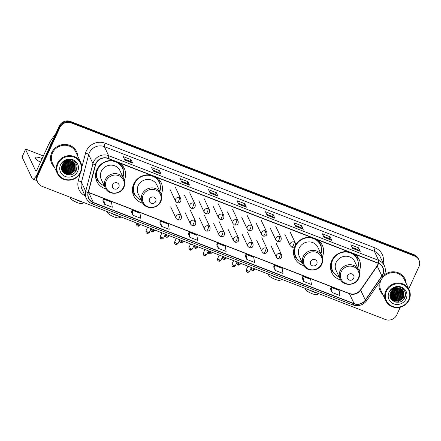 <?xml version="1.0" encoding="UTF-8"?>
<svg xmlns="http://www.w3.org/2000/svg" width="441" height="441" viewBox="0 0 441 441"><rect width="100%" height="100%" fill="white"/><g stroke="black" fill="none" stroke-linecap="round" stroke-linejoin="round"><path stroke-width="0.66" d="M348.362 251.734A15.198 14.294 154.8 0 0 331.72 260.719A15.198 14.294 154.8 0 0 331.682 272.521A15.198 14.294 154.8 0 0 340.661 279.958M294.682 246.778A15.198 14.294 154.8 0 0 294.797 258.217A15.198 14.294 154.8 0 0 303.783 265.653M150.398 174.961A15.198 14.294 154.8 0 0 133.755 183.952A15.198 14.294 154.8 0 0 133.717 195.749A15.198 14.294 154.8 0 0 142.697 203.185M113.513 160.662A15.198 14.294 154.8 0 0 96.871 169.647A15.198 14.294 154.8 0 0 96.833 181.444A15.198 14.294 154.8 0 0 105.812 188.88M161.235 194.442A15.198 14.294 154.8 0 0 161.213 182.783A15.198 14.294 154.8 0 0 156.583 177.365M322.321 256.91A15.198 14.294 154.8 0 0 322.299 245.251A15.198 14.294 154.8 0 0 317.669 239.832M311.484 237.434A15.198 14.294 154.8 0 0 295.735 244.761M359.2 271.215A15.198 14.294 154.8 0 0 359.178 259.556A15.198 14.294 154.8 0 0 354.553 254.132M124.351 180.137A15.198 14.294 154.8 0 0 124.329 168.479A15.198 14.294 154.8 0 0 119.698 163.06M390.153 295.001A11.472 10.788 154.8 0 0 390.963 295.084A11.472 10.788 154.8 0 1 390.153 295.001M391.354 295.101A11.472 10.788 154.8 0 0 393.251 295.007A11.472 10.788 154.8 0 1 391.354 295.101M394.408 294.797A11.472 10.788 154.8 0 0 399.656 292.113A11.472 10.788 154.8 0 1 394.408 294.797M400.434 291.369A11.472 10.788 154.8 0 0 401.508 290.068A11.472 10.788 154.8 0 1 400.434 291.369M401.701 289.792A11.472 10.788 154.8 0 0 401.933 289.434A11.472 10.788 154.8 0 1 401.701 289.792M402.291 288.805A11.472 10.788 154.8 0 0 402.319 288.756A11.472 10.788 154.8 0 0 402.446 288.513A11.472 10.788 154.8 0 1 402.324 288.75A11.472 10.788 154.8 0 1 402.291 288.805M395.781 293.557A11.472 10.788 154.8 0 0 397.98 292.422A11.472 10.788 154.8 0 1 395.781 293.557M400.147 290.613A11.472 10.788 154.8 0 0 400.979 289.627A11.472 10.788 154.8 0 1 400.147 290.613M61.674 167.619A11.472 10.788 154.8 0 0 62.484 167.696A11.472 10.788 154.8 0 1 61.674 167.619M62.876 167.718A11.472 10.788 154.8 0 0 64.772 167.619A11.472 10.788 154.8 0 1 62.876 167.718M65.93 167.409A11.472 10.788 154.8 0 0 71.177 164.725A11.472 10.788 154.8 0 1 65.93 167.409M71.955 163.98A11.472 10.788 154.8 0 0 73.03 162.685A11.472 10.788 154.8 0 1 71.955 163.98M73.223 162.404A11.472 10.788 154.8 0 0 73.454 162.045A11.472 10.788 154.8 0 1 73.223 162.404M73.812 161.417A11.472 10.788 154.8 0 0 73.84 161.373A11.472 10.788 154.8 0 0 73.967 161.13A11.472 10.788 154.8 0 1 73.845 161.367A11.472 10.788 154.8 0 1 73.812 161.417M67.302 166.174A11.472 10.788 154.8 0 0 69.502 165.039A11.472 10.788 154.8 0 1 67.302 166.174M71.668 163.225A11.472 10.788 154.8 0 0 72.5 162.244A11.472 10.788 154.8 0 1 71.668 163.225M408.73 288.888L418.928 266.711A8.605 8.092 154.8 0 0 418.95 260.03L418.283 258.619A8.605 8.092 154.8 0 0 414.005 254.672L70.521 121.473A8.605 8.092 154.8 0 0 59.259 126.076L37.083 174.289A8.605 8.092 154.8 0 0 37.061 180.97L37.397 181.675A8.605 8.092 154.8 0 1 37.419 174.994A8.605 8.092 154.8 0 0 37.397 181.675L37.728 182.381A8.605 8.092 154.8 0 0 42.011 186.328L385.489 319.527A8.605 8.092 154.8 0 0 396.751 314.924L400.329 307.145M418.95 260.03A8.605 8.092 154.8 0 0 414.667 256.089L71.188 122.885A8.605 8.092 154.8 0 0 59.926 127.488L59.596 126.782L37.419 174.994L59.596 126.782A8.605 8.092 154.8 0 1 70.858 122.179A8.605 8.092 154.8 0 0 59.596 126.782L59.259 126.076M414.667 256.089L414.336 255.383L70.858 122.179L414.336 255.383A8.605 8.092 154.8 0 1 418.619 259.325A8.605 8.092 154.8 0 0 414.336 255.383L414.005 254.672M51.685 152.702A13.765 12.943 154.8 0 0 51.647 163.385A13.765 12.943 154.8 0 0 54.348 167.095A13.765 12.943 154.8 0 1 51.647 163.385A13.765 12.943 154.8 0 1 51.685 152.702A13.765 12.943 154.8 0 1 64.143 144.428A13.765 12.943 154.8 0 1 76.552 151.643A13.765 12.943 154.8 0 0 64.143 144.428A13.765 12.943 154.8 0 0 51.685 152.702M379.376 282.279A13.765 12.943 154.8 0 0 380.125 290.768A13.765 12.943 154.8 0 0 382.827 294.478A13.765 12.943 154.8 0 1 380.125 290.768A13.765 12.943 154.8 0 1 379.376 282.279M96.083 163.468A9.178 8.627 -25.2 0 1 108.095 158.556L378.119 263.277A9.178 8.627 -25.2 0 1 382.683 267.483A9.178 8.627 -25.2 0 1 381.884 275.967L365.33 300.045A9.178 8.627 -25.2 0 1 354.09 303.595L93.371 202.485A9.178 8.627 -25.2 0 1 88.806 198.279A9.178 8.627 -25.2 0 1 88.305 192.618L95.559 164.928A9.178 8.627 -25.2 0 1 96.083 163.468M95.873 163.391A9.404 8.848 154.8 0 0 95.339 164.884L88.084 192.574A9.404 8.848 154.8 0 0 93.277 202.689L353.996 303.799A9.404 8.848 154.8 0 0 365.517 300.161L382.071 276.083A9.404 8.848 154.8 0 0 378.213 263.073L108.188 158.352A9.404 8.848 154.8 0 0 95.873 163.391M401.531 289.142A11.472 10.788 -25.2 0 1 401.117 289.737M400.819 290.123A11.472 10.788 -25.2 0 1 398.565 292.256M395.274 293.954A11.472 10.788 -25.2 0 1 391.939 294.566M391.382 294.577A11.472 10.788 -25.2 0 1 390.279 294.516M73.052 161.753A11.472 10.788 -25.2 0 1 72.638 162.349M72.341 162.735A11.472 10.788 -25.2 0 1 70.086 164.868M66.795 166.566A11.472 10.788 -25.2 0 1 63.46 167.183M62.903 167.194A11.472 10.788 -25.2 0 1 61.801 167.133M358.566 247.82L357.756 249.584L360.159 251.26A2.293 0.584 111.2 0 1 360.231 251.353L358.566 247.82L350.804 244.816L352.469 248.344L360.231 251.353M323.551 236.321L329.317 238.559L331.704 240.229A2.293 0.584 111.2 0 1 331.775 240.323L330.111 236.789L322.354 233.78L324.019 237.313L331.775 240.323M329.3 238.553L330.111 236.789M295.101 225.285L300.867 227.523L303.254 229.193A2.293 0.584 111.2 0 1 303.325 229.287L301.661 225.753L293.904 222.744L295.569 226.277L303.325 229.287M300.85 227.517L301.661 225.753M266.651 214.254L272.417 216.487L274.804 218.163A2.293 0.584 111.2 0 1 274.875 218.256L273.211 214.723L265.449 211.713L267.119 215.247L274.875 218.256M272.4 216.481L273.211 214.723M130.955 159.554L130.145 161.318L132.548 162.994A2.293 0.584 111.2 0 1 132.62 163.087L130.955 159.554L123.199 156.544L124.864 160.077L132.62 163.087M152.845 170.121L158.611 172.354L160.998 174.03A2.293 0.584 111.2 0 1 161.07 174.118L159.405 170.59L151.649 167.58L153.314 171.114L161.07 174.118M158.595 172.348L159.405 170.59M181.295 181.152L187.061 183.39L189.454 185.06A2.293 0.584 111.2 0 1 189.525 185.154L187.86 181.62L180.099 178.611L181.764 182.144L189.525 185.154M187.05 183.384L187.86 181.62M216.31 192.656L215.5 194.415L217.904 196.096A2.293 0.584 111.2 0 1 217.975 196.19L216.31 192.656L208.549 189.647L210.214 193.18L217.975 196.19M244.761 203.687L243.95 205.451L246.354 207.127A2.293 0.584 111.2 0 1 246.425 207.22L244.761 203.687L236.999 200.677L238.664 204.211L246.425 207.22M77.693 156.081A13.765 12.943 154.8 0 0 76.552 151.643A13.765 12.943 154.8 0 1 77.693 156.081M406.172 283.469A13.765 12.943 154.8 0 0 405.031 279.026A13.765 12.943 154.8 0 0 384.282 274.903A13.765 12.943 154.8 0 1 405.031 279.026L405.031 279.026A13.765 12.943 154.8 0 1 406.172 283.469M59.926 127.488L37.75 175.705A8.605 8.092 154.8 0 0 37.728 182.381M273.624 266.915L275.261 270.432L283.017 273.442L282.207 268.332L274.451 265.322L273.607 266.937M302.074 277.946L303.711 281.468L311.467 284.478L310.662 279.368L302.901 276.358L302.063 277.968M330.524 288.982L332.161 292.499L339.917 295.509L339.112 290.398L331.351 287.389L330.513 289.004M188.268 233.813L189.906 237.335L197.667 240.345L196.857 235.235L189.095 232.225L188.257 233.835M159.818 222.777L161.456 226.299L169.212 229.309L168.407 224.199L160.645 221.189L159.807 222.804M131.368 211.746L133.006 215.269L140.762 218.273L139.957 213.168L132.195 210.159L131.357 211.768M102.918 200.71L104.556 204.233L112.312 207.242L111.501 202.132L103.745 199.123L102.902 200.738M245.174 255.879L246.806 259.402L254.567 262.412L253.757 257.301L246.001 254.292L245.157 255.901M218.356 248.366L226.117 251.376L225.307 246.265L217.551 243.256L216.707 244.871L218.356 248.366L217.551 243.256M243.961 205.456L238.201 203.218M215.511 194.42L209.745 192.188M130.161 161.323L124.395 159.085M357.767 249.589L352.001 247.351M189.906 237.335L189.095 232.225M161.456 226.299L160.645 221.189M133.006 215.269L132.195 210.159M104.556 204.233L103.745 199.123M246.806 259.402L246.001 254.292M275.261 270.432L274.451 265.322M303.711 281.468L302.901 276.358M332.161 292.499L331.351 287.389M42.16 158.556A9.178 2.084 24.7 0 0 42.127 158.54A9.178 2.084 24.7 0 0 35.12 157.531A9.178 2.084 24.7 0 0 40.478 162.211M36.697 175.309A11.472 2.911 111.2 0 1 32.7 179.018A11.472 2.911 111.2 0 1 32.176 178.473L22.061 157.018A1.433 0.325 -155.3 0 1 22.05 156.919A1.433 0.325 -155.3 0 1 22.133 156.864M43.361 155.943L26.647 149.46A1.433 0.325 24.7 0 0 25.55 149.306A1.433 0.325 24.7 0 0 25.561 149.405L35.677 170.86A2.867 0.728 -68.8 0 0 35.809 170.998A2.867 0.728 -68.8 0 0 37.264 169.206L49.469 142.669A1.433 1.351 -25.2 0 1 49.585 142.46L55.34 134.092A1.433 1.351 -25.2 0 1 55.764 133.684M80.218 172.42A12.331 11.598 154.8 0 0 74.116 157.2A12.331 11.598 154.8 0 0 57.975 163.798A12.331 11.598 154.8 0 0 64.077 179.018A12.331 11.598 154.8 0 0 80.218 172.42M80.653 172.448A12.905 12.133 154.8 0 0 80.686 162.426A12.905 12.133 154.8 0 0 69.055 155.667A12.905 12.133 154.8 0 0 57.374 163.418A12.905 12.133 154.8 0 0 57.341 173.44A12.905 12.133 154.8 0 0 68.972 180.198A12.905 12.133 154.8 0 0 80.653 172.448M80.686 162.426L75.775 152.007A12.905 12.133 154.8 0 0 64.143 145.249A12.905 12.133 154.8 0 0 52.462 152.999A12.905 12.133 154.8 0 0 52.424 163.016L57.341 173.44M67.12 159.951L64.358 161.252M66.326 160.193L65.059 160.789M67.699 160.711L64.408 162.216M67.098 160.849L64.91 161.853M69.165 160.579L64.298 163.181L63.35 163.236M68.862 160.579L63.548 163.016M70.169 160.656L64.711 164.069L62.754 164.046M69.937 160.623L64.612 163.843L62.881 163.854M70.973 160.822L65.13 164.951L62.352 164.763M70.786 160.778L65.025 164.73L62.44 164.592M71.663 161.048L71.376 161.737L65.544 165.833L62.06 165.419M71.497 160.987L71.271 161.516L65.444 165.612L62.126 165.265M72.263 161.301L71.795 162.624L65.963 166.715L61.85 166.031M72.12 161.235L71.69 162.398L65.858 166.494L61.894 165.882M72.798 161.593L72.208 163.506L66.382 167.597L61.707 166.61M72.671 161.516L72.104 163.286L66.277 167.376L61.734 166.466M73.272 161.908L72.627 164.388L66.795 168.479L61.613 167.15M73.156 161.825L72.522 164.168L66.69 168.258L61.635 167.018M73.697 162.249L73.041 165.27L67.214 169.366L61.569 167.663M73.592 162.161L72.936 165.05L67.109 169.146L61.575 167.536M74.071 162.608L73.46 166.152L67.627 170.248L61.564 168.137M73.983 162.514L73.355 165.932L67.523 170.028L61.558 168.027M74.413 162.988L73.873 167.034L68.046 171.13L61.586 168.572M74.331 162.894L73.768 166.814L67.942 170.91L61.575 168.468M74.711 163.391L74.292 167.922L68.46 172.012L61.668 169.002M74.639 163.286L74.187 167.701L68.355 171.792L61.635 168.881M74.97 163.804L74.705 168.804L68.879 172.894L62.341 170.243L61.828 169.465M61.994 169.449L61.657 169.14M74.909 163.699L74.601 168.583L68.774 172.674L62.236 170.022L61.784 169.35M71.679 161.053A7.172 6.742 154.8 0 0 62.297 164.89C57.716 173.572 72.478 179.14 76.177 170.502C79.468 164.714 73.195 157.812 66.784 159.967C64.551 160.667 62.826 161.985 61.602 163.925C64.491 160.474 67.848 159.515 71.679 161.053L74.485 163.082L75.196 164.239L75.124 169.686L69.292 173.776L62.76 171.125L61.602 168.771M75.146 164.129L75.02 169.465L69.187 173.556L62.655 170.904L62.021 169.912M60.56 164.802A9.465 8.897 154.8 0 0 65.246 176.483A9.465 8.897 154.8 0 0 77.633 171.417A9.465 8.897 154.8 0 0 72.947 159.736A9.465 8.897 154.8 0 0 60.56 164.802M77.015 166.615L76.238 169.62L69.16 174.63L66.47 174.57M67.875 173.815L63.647 172.889M67.462 172.933L64.375 172.481M63.956 172.332L62.644 171.681M67.043 172.051L63.962 171.599M63.537 171.444L62.843 171.136M62.721 171.075L62.137 170.739M66.63 171.169L63.543 170.717M63.124 170.562L62.424 170.254M66.211 170.287L63.129 169.835M62.705 169.68L62.01 169.372M64.965 167.635L61.878 167.183M64.546 166.753L61.751 166.395M63.295 164.102L62.721 164.102M77.021 167.227L76.287 169.73L69.209 174.741L67.252 174.779M69.38 173.765L63.846 173.07M68.961 172.883L64.706 172.679M64.199 172.514L62.738 171.814M68.548 172.001L64.287 171.797M63.785 171.632L62.969 171.284M62.831 171.213L62.187 170.849M68.129 171.119L63.873 170.915M63.366 170.75L62.556 170.402M62.164 170.198L61.867 170.028M67.71 170.237L63.454 170.033M62.953 169.862L62.137 169.52M66.464 167.586L62.203 167.382M66.045 166.704L61.79 166.5M64.799 164.058L62.655 164.206M64.38 163.17L63.289 163.313M84.275 202.717L81.817 203.549A6.312 1.433 -155.3 0 1 77.296 202.628A6.312 1.433 -155.3 0 1 70.665 198.422L70.196 197.259M74.314 198.852A9.178 2.084 24.7 0 0 78.878 200.969A9.178 2.084 24.7 0 0 83.046 202.237M118.85 187.116A3.44 3.236 154.8 0 0 117.146 182.866A3.44 3.236 154.8 0 0 112.642 184.707A3.44 3.236 154.8 0 0 114.346 188.957A3.44 3.236 154.8 0 0 118.85 187.116M123.91 179.024L119.919 170.557A10.325 9.708 154.8 0 0 110.614 165.149A10.325 9.708 154.8 0 0 101.27 171.351A10.325 9.708 154.8 0 0 101.243 179.366L105.234 187.827C108.332 195.418 120.812 194.994 123.904 187.232C125.117 184.459 125.123 181.725 123.91 179.024A10.325 9.708 154.8 0 0 114.605 173.611A10.325 9.708 154.8 0 0 105.261 179.818A10.325 9.708 154.8 0 0 105.234 187.827M122.984 177.056A13.621 12.811 154.8 0 0 122.405 168.093A13.621 12.811 154.8 0 0 110.129 160.954A13.621 12.811 154.8 0 0 97.797 169.14A13.621 12.811 154.8 0 0 97.759 179.713A13.621 12.811 154.8 0 0 104.308 185.865M122.405 168.093L122.24 167.74A13.621 12.811 154.8 0 0 108.839 160.695M100.68 164.543A13.621 12.811 154.8 0 0 97.632 168.787A13.621 12.811 154.8 0 0 97.593 179.36L97.759 179.713M97.114 169.146A10.755 10.115 154.8 0 0 97.125 170.044M99.021 181.802L98.508 181.378A14.911 14.024 -25.2 0 1 95.807 178.329M96.491 173.032L95.901 172.508M98.167 180.496A13.754 12.932 154.8 0 1 96.221 175.799L95.559 174.994M122.581 165.706A14.911 14.024 -25.2 0 1 123.215 169.73L123.215 170.397M121.159 217.022L118.695 217.854A6.312 1.433 -155.3 0 1 114.18 216.928A6.312 1.433 -155.3 0 1 107.549 212.727L107.08 211.559M111.193 213.157A9.178 2.084 24.7 0 0 115.763 215.274A9.178 2.084 24.7 0 0 119.93 216.542M155.728 201.416A3.44 3.236 154.8 0 0 154.03 197.171A3.44 3.236 154.8 0 0 149.521 199.012A3.44 3.236 154.8 0 0 151.224 203.257A3.44 3.236 154.8 0 0 155.728 201.416M160.794 193.323L156.803 184.862A10.325 9.708 154.8 0 0 147.498 179.454A10.325 9.708 154.8 0 0 138.154 185.655A10.325 9.708 154.8 0 0 138.127 193.671L142.118 202.132C145.216 209.723 157.691 209.299 160.783 201.537C162.001 198.764 162.001 196.025 160.794 193.323A10.325 9.708 154.8 0 0 151.489 187.916A10.325 9.708 154.8 0 0 142.145 194.117A10.325 9.708 154.8 0 0 142.118 202.132M159.868 191.361A13.621 12.811 154.8 0 0 159.284 182.398A13.621 12.811 154.8 0 0 147.007 175.259A13.621 12.811 154.8 0 0 134.681 183.439A13.621 12.811 154.8 0 0 134.643 194.018A13.621 12.811 154.8 0 0 141.192 200.17M159.284 182.398L159.118 182.045A13.621 12.811 154.8 0 0 145.723 174.994M137.564 178.842A13.621 12.811 154.8 0 0 134.511 183.087A13.621 12.811 154.8 0 0 134.477 193.665L134.643 194.018M133.998 183.45A10.755 10.115 154.8 0 0 134.009 184.344M135.905 196.107L135.393 195.683A14.911 14.024 -25.2 0 1 132.686 192.634M133.369 187.331L132.78 186.813M135.051 194.801A13.754 12.932 154.8 0 1 133.099 190.099L132.438 189.294M159.46 180.005A14.911 14.024 -25.2 0 1 160.094 184.035L160.1 184.696M282.24 279.489L279.781 280.322A6.312 1.433 -155.3 0 1 275.261 279.401A6.312 1.433 -155.3 0 1 268.635 275.195L268.167 274.032M272.279 275.625A9.178 2.084 24.7 0 0 276.843 277.742A9.178 2.084 24.7 0 0 281.011 279.01M316.814 263.889A3.44 3.236 154.8 0 0 315.111 259.639A3.44 3.236 154.8 0 0 310.607 261.48A3.44 3.236 154.8 0 0 312.311 265.73A3.44 3.236 154.8 0 0 316.814 263.889M321.88 255.797L317.889 247.329A10.325 9.708 154.8 0 0 308.584 241.922A10.325 9.708 154.8 0 0 299.235 248.123A10.325 9.708 154.8 0 0 299.207 256.138L303.199 264.6C306.297 272.191 318.777 271.766 321.869 264.005C323.082 261.232 323.088 258.498 321.88 255.797A10.325 9.708 154.8 0 0 312.575 250.383A10.325 9.708 154.8 0 0 303.226 256.585A10.325 9.708 154.8 0 0 303.199 264.6M320.949 253.829A13.621 12.811 154.8 0 0 320.37 244.865A13.621 12.811 154.8 0 0 308.094 237.727A13.621 12.811 154.8 0 0 295.762 245.913A13.621 12.811 154.8 0 0 295.729 256.486A13.621 12.811 154.8 0 0 302.272 262.638M320.37 244.865L320.205 244.512A13.621 12.811 154.8 0 0 306.804 237.467M298.645 241.315A13.621 12.811 154.8 0 0 295.597 245.56A13.621 12.811 154.8 0 0 295.558 256.133L295.729 256.486M295.079 246.387A10.755 10.115 154.8 0 0 295.095 246.817M296.986 258.575L296.473 258.15A14.911 14.024 -25.2 0 1 293.772 255.102M294.456 249.799L293.866 249.281M296.132 257.268A13.754 12.932 154.8 0 1 294.186 252.572L293.524 251.761M320.546 242.478A14.911 14.024 -25.2 0 1 321.18 246.502L321.18 247.169M319.124 293.794L316.666 294.627A6.312 1.433 -155.3 0 1 312.145 293.7A6.312 1.433 -155.3 0 1 305.514 289.5L305.051 288.331M309.163 289.93A9.178 2.084 24.7 0 0 313.727 292.047A9.178 2.084 24.7 0 0 317.895 293.315M353.699 278.188A3.44 3.236 154.8 0 0 351.995 273.944A3.44 3.236 154.8 0 0 347.491 275.785A3.44 3.236 154.8 0 0 349.195 280.029A3.44 3.236 154.8 0 0 353.699 278.188M358.759 270.096L354.768 261.634A10.325 9.708 154.8 0 0 345.463 256.227A10.325 9.708 154.8 0 0 336.119 262.428A10.325 9.708 154.8 0 0 336.092 270.443L340.083 278.905C343.181 286.496 355.661 286.071 358.753 278.31C359.966 275.537 359.972 272.797 358.759 270.096A10.325 9.708 154.8 0 0 349.454 264.688A10.325 9.708 154.8 0 0 340.11 270.89A10.325 9.708 154.8 0 0 340.083 278.905M357.833 268.134A13.621 12.811 154.8 0 0 357.254 259.17A13.621 12.811 154.8 0 0 344.978 252.031A13.621 12.811 154.8 0 0 332.646 260.212A13.621 12.811 154.8 0 0 332.608 270.791A13.621 12.811 154.8 0 0 339.157 276.942M357.254 259.17L357.089 258.817A13.621 12.811 154.8 0 0 343.688 251.767M335.529 255.615A13.621 12.811 154.8 0 0 332.481 259.859A13.621 12.811 154.8 0 0 332.442 270.438L332.608 270.791M331.963 260.223A10.755 10.115 154.8 0 0 331.979 261.116M333.87 272.88L333.357 272.455A14.911 14.024 -25.2 0 1 330.656 269.407M331.34 264.104L330.75 263.586M333.016 271.573A13.754 12.932 154.8 0 1 331.07 266.871L330.408 266.066M357.43 256.778A14.911 14.024 -25.2 0 1 358.064 260.807L358.064 261.469M408.697 299.808A12.331 11.598 154.8 0 0 402.594 284.583A12.331 11.598 154.8 0 0 386.454 291.181A12.331 11.598 154.8 0 0 392.556 306.407A12.331 11.598 154.8 0 0 408.697 299.808M409.132 299.83A12.905 12.133 154.8 0 0 409.165 289.814A12.905 12.133 154.8 0 0 397.534 283.05A12.905 12.133 154.8 0 0 385.853 290.806A12.905 12.133 154.8 0 0 385.82 300.823A12.905 12.133 154.8 0 0 397.451 307.586A12.905 12.133 154.8 0 0 409.132 299.83M409.165 289.814L404.254 279.396A12.905 12.133 154.8 0 0 392.622 272.632A12.905 12.133 154.8 0 0 380.941 280.388A12.905 12.133 154.8 0 0 380.908 290.404L385.82 300.823M395.599 287.339L392.837 288.64M394.805 287.576L393.537 288.177M396.178 288.094L392.887 289.605M395.577 288.238L393.389 289.241M397.644 287.962L392.777 290.569L391.828 290.625M397.341 287.967L392.027 290.398M398.647 288.039L393.19 291.451L391.233 291.435M398.416 288.012L393.091 291.231L391.36 291.242M399.452 288.21L393.609 292.333L390.831 292.151M399.265 288.16L393.504 292.113L390.919 291.975M403.625 291.518L403.498 296.848L397.666 300.944L391.134 298.287L390.395 297.08L391.239 298.507L397.771 301.164L403.603 297.069L403.675 291.622L402.964 290.47L400.158 288.442A7.172 6.742 154.8 0 0 390.776 292.278C386.195 300.955 400.957 306.528 404.656 297.89C407.947 292.102 401.674 285.2 395.263 287.35C393.03 288.05 391.305 289.373 390.081 291.314C392.97 287.863 396.327 286.904 400.158 288.442L399.855 289.125L394.028 293.215L390.539 292.807M399.976 288.375L399.75 288.905L393.923 292.995L390.605 292.648M400.742 288.69L400.274 290.007L394.441 294.103L390.329 293.419M400.599 288.623L400.169 289.787L394.337 293.877L390.373 293.271M401.277 288.976L400.687 290.889L394.86 294.985L390.186 293.993M401.15 288.899L400.582 290.669L394.756 294.764L390.213 293.855M401.751 289.29L401.106 291.771L395.274 295.867L390.092 294.538M401.635 289.213L401.001 291.551L395.169 295.646L390.114 294.406M402.175 289.632L401.519 292.659L395.693 296.749L390.048 295.051M402.071 289.544L401.415 292.433L395.588 296.528L390.053 294.924M402.55 289.996L401.938 293.541L396.106 297.631L390.042 295.525M402.462 289.902L401.834 293.32L396.001 297.41L390.037 295.409M402.892 290.376L402.352 294.423L396.525 298.513L390.065 295.955M402.809 290.277L402.247 294.202L396.42 298.292L390.053 295.856M403.19 290.773L402.771 295.305L396.939 299.4L390.147 296.385M403.118 290.674L402.666 295.084L396.834 299.18L390.114 296.264M403.449 291.192L403.184 296.187L397.358 300.282L390.82 297.625L390.307 296.848M403.388 291.088L403.08 295.966L397.253 300.062L390.715 297.405L390.136 296.523M390.5 297.3L390.081 296.154M389.039 292.185A9.465 8.897 154.8 0 0 393.725 303.871A9.465 8.897 154.8 0 0 406.111 298.805A9.465 8.897 154.8 0 0 401.426 287.119A9.465 8.897 154.8 0 0 389.039 292.185M405.494 293.998L404.717 297.008L397.639 302.019L394.949 301.953M396.354 301.203L392.126 300.277M395.941 300.321L392.854 299.869M392.435 299.715L391.123 299.07M395.522 299.439L392.44 298.987M392.016 298.833L391.321 298.524M391.2 298.463L390.616 298.127M395.108 298.551L392.021 298.105M391.602 297.951L390.902 297.642M390.787 297.576L390.318 297.317M394.689 297.669L391.608 297.217M391.184 297.069L390.489 296.754M393.444 295.023L390.357 294.571M393.025 294.136L390.23 293.778M391.779 291.49L391.2 291.49M405.5 294.61L404.766 297.118L397.694 302.129L395.731 302.162M397.859 301.153L392.325 300.453M397.44 300.271L393.185 300.067M392.677 299.897L391.217 299.202M397.027 299.389L392.766 299.185M392.264 299.015L391.448 298.673M391.31 298.601L390.665 298.237M396.608 298.502L392.352 298.298M391.845 298.133L391.035 297.785M390.643 297.587L390.346 297.41M396.189 297.62L391.933 297.416M391.432 297.251L390.616 296.903M402.567 288.601L402.479 289.087A11.758 11.058 154.8 0 0 402.666 288.684M402.308 289.754L402.164 290.189M401.983 290.647L399.535 293.893M394.943 294.974L390.682 294.77M394.524 294.092L390.268 293.882M393.278 291.44L391.134 291.595M392.859 290.558L391.768 290.702M37.083 174.289L37.75 175.705M70.521 121.473L71.188 122.885M381.884 275.967L377.226 266.077A9.178 8.627 154.8 0 0 377.998 264.716A9.178 8.627 154.8 0 0 378.477 263.42M354.09 303.595L349.426 293.706A9.178 8.627 154.8 0 0 360.666 290.156L377.226 266.077A5.16 0.926 -145.5 0 1 377.187 265.725L378.35 263.365M81.783 167.481L85.532 153.17A14.338 13.484 -25.2 0 1 105.118 143.22L375.142 247.936A2.867 0.728 -68.8 0 0 374.392 251.353L104.363 146.638A11.472 10.788 154.8 0 0 89.352 152.779A11.472 10.788 154.8 0 0 88.696 154.598L81.442 182.287A11.472 10.788 154.8 0 0 82.065 189.371L86.331 198.411A11.472 10.788 -25.2 0 1 85.708 191.328A2.867 0.766 14.7 0 0 88.084 192.574M375.142 247.936A14.338 13.484 -25.2 0 1 383.13 263.045M380.098 256.612A11.472 10.788 154.8 0 0 374.392 251.353L378.654 260.399A11.472 10.788 -25.2 0 1 384.359 265.653L380.098 256.612M85.102 195.804A14.338 13.484 -25.2 0 1 78.278 180.86A2.867 0.766 -165.3 0 1 81.442 182.287L85.708 191.328L92.957 163.644A11.472 10.788 -25.2 0 1 93.613 161.819A11.472 10.788 -25.2 0 1 108.629 155.679A2.867 0.728 111.2 0 1 108.188 158.352M95.339 164.884A2.867 0.766 14.7 0 1 92.957 163.644L88.696 154.598A2.867 0.766 -165.3 0 0 85.532 153.17M86.331 198.411C87.561 200.942 89.506 202.739 92.169 203.808A2.867 0.728 -68.8 0 0 93.277 202.689M353.996 303.799A2.867 0.728 111.2 0 1 352.888 304.913C358.494 306.649 363.136 305.189 366.824 300.536L383.383 276.457C385.632 272.962 385.963 269.363 384.359 265.653M365.517 300.161A2.867 0.513 34.5 0 0 366.824 300.536M382.071 276.083A2.867 0.513 34.5 0 0 383.383 276.457M378.213 263.073A2.867 0.728 -68.8 0 0 378.654 260.399L108.629 155.679L104.363 146.638A2.867 0.728 -68.8 0 1 105.118 143.22M78.278 180.86L80.29 173.17M365.33 300.045L360.666 290.156A5.16 0.926 -145.5 0 1 360.633 289.803L377.187 265.725M88.349 192.447A9.178 8.627 154.8 0 0 88.707 192.596L349.426 293.706A5.16 1.312 -68.8 0 0 349.195 293.463C353.715 294.853 357.53 293.634 360.633 289.803M93.371 202.485L88.707 192.596A5.16 1.312 -68.8 0 0 88.47 192.353L349.195 293.463M246.354 207.127L238.631 204.133M217.904 196.096L210.181 193.097M189.454 185.06L181.725 182.067M160.998 174.03L153.275 171.031M132.548 162.994L124.825 160M274.804 218.163L267.081 215.164M303.254 229.193L295.531 226.2M331.704 240.229L323.981 237.236M360.159 251.26L352.431 248.266M35.997 170.981L35.677 170.86M50.561 144.99L49.469 142.669M25.561 149.405L22.061 157.018M49.585 142.46L50.671 144.753M62.109 167.944A11.758 11.058 154.8 0 0 63.113 167.993M63.609 167.988A11.758 11.058 154.8 0 0 66.244 167.613M71.552 164.758A11.758 11.058 154.8 0 0 72.837 163.396M73.101 163.049A11.758 11.058 154.8 0 0 73.592 162.343M73.972 161.709A11.758 11.058 154.8 0 0 73.983 161.687A11.758 11.058 154.8 0 0 74.187 161.296M123.419 187.37A9.487 8.919 154.8 0 0 118.728 175.656A9.487 8.919 154.8 0 0 106.314 180.733A9.487 8.919 154.8 0 0 111.005 192.441A9.487 8.919 154.8 0 0 123.419 187.37M122.752 168.903A13.754 12.932 154.8 0 0 118.447 162.575M160.304 201.669A9.487 8.919 154.8 0 0 155.612 189.961A9.487 8.919 154.8 0 0 143.198 195.038A9.487 8.919 154.8 0 0 147.889 206.746A9.487 8.919 154.8 0 0 160.304 201.669M159.636 183.208A13.754 12.932 154.8 0 0 155.331 176.874M321.39 264.142A9.487 8.919 154.8 0 0 316.693 252.428A9.487 8.919 154.8 0 0 304.279 257.505A9.487 8.919 154.8 0 0 308.976 269.214A9.487 8.919 154.8 0 0 321.39 264.142M320.717 245.676A13.754 12.932 154.8 0 0 316.412 239.347M358.268 278.442A9.487 8.919 154.8 0 0 353.577 266.733A9.487 8.919 154.8 0 0 341.163 271.81A9.487 8.919 154.8 0 0 345.854 283.519A9.487 8.919 154.8 0 0 358.268 278.442M357.601 259.981A13.754 12.932 154.8 0 0 353.296 253.647M179.41 197.562A2.867 2.696 154.8 0 0 175.645 201.322L177.205 202.772A2.867 0.728 -68.8 0 0 178.655 200.98A2.867 0.728 111.2 0 0 179.41 197.562A2.867 2.696 154.8 0 1 180.832 198.874C181.257 201.829 180.044 203.13 177.205 202.772M138.683 224.888A1.863 0.424 -155.3 0 1 136.721 223.537C136.512 226.459 137.526 225.577 137.741 226.057A1.863 0.474 -68.8 0 0 138.683 224.888A1.863 0.424 -155.3 0 0 140.106 225.097L140.392 224.48M137.653 225.963A1.863 0.474 -68.8 0 0 137.741 226.057C138.022 225.687 137.614 227.242 140.106 225.097M193.737 203.119A2.867 2.696 154.8 0 0 189.977 206.879L191.532 208.328A2.867 0.728 -68.8 0 0 192.987 206.537A2.867 0.728 111.2 0 0 193.737 203.119A2.867 2.696 154.8 0 1 195.165 204.431C195.584 207.386 194.376 208.687 191.532 208.328M153.01 230.445A1.863 0.424 -155.3 0 1 151.048 229.094C150.839 232.016 151.853 231.134 152.068 231.613A1.863 0.474 -68.8 0 0 153.01 230.445A1.863 0.424 -155.3 0 0 154.438 230.654L154.719 230.037M151.985 231.519A1.863 0.474 -68.8 0 0 152.068 231.613C152.349 231.244 151.941 232.798 154.438 230.654M208.064 208.676A2.867 2.696 154.8 0 0 204.304 212.435L205.859 213.885A2.867 0.728 -68.8 0 0 207.314 212.093A2.867 0.728 111.2 0 0 208.064 208.676A2.867 2.696 154.8 0 1 209.492 209.988C209.91 212.942 208.703 214.243 205.859 213.885M167.343 236.001A1.863 0.424 -155.3 0 1 165.375 234.651C165.166 237.572 166.185 236.69 166.395 237.17A1.863 0.474 -68.8 0 0 167.343 236.001A1.863 0.424 -155.3 0 0 168.765 236.211L169.046 235.593M166.312 237.082A1.863 0.474 -68.8 0 0 166.395 237.17C166.681 236.8 166.268 238.355 168.765 236.211M222.396 214.232A2.867 2.696 154.8 0 0 218.631 217.992L220.191 219.442A2.867 0.728 -68.8 0 0 221.641 217.65A2.867 0.728 111.2 0 0 222.396 214.232A2.867 2.696 154.8 0 1 223.824 215.544C224.243 218.499 223.03 219.8 220.191 219.442M181.67 241.558A1.863 0.424 -155.3 0 1 179.708 240.207C179.498 243.129 180.512 242.247 180.727 242.726A1.863 0.474 -68.8 0 0 181.67 241.558A1.863 0.424 -155.3 0 0 183.092 241.767L183.379 241.15M180.639 242.638A1.863 0.474 -68.8 0 0 180.727 242.726C181.008 242.357 180.601 243.912 183.092 241.767M236.723 219.789A2.867 2.696 154.8 0 0 232.964 223.548L234.518 224.998A2.867 0.728 -68.8 0 0 235.974 223.207A2.867 0.728 111.2 0 0 236.723 219.789A2.867 2.696 154.8 0 1 238.151 221.101C238.57 224.056 237.363 225.357 234.518 224.998M196.002 247.114A1.863 0.424 -155.3 0 1 194.034 245.764C193.825 248.685 194.839 247.803 195.054 248.283A1.863 0.474 -68.8 0 0 196.002 247.114A1.863 0.424 -155.3 0 0 197.425 247.324L197.706 246.706M194.972 248.195A1.863 0.474 -68.8 0 0 195.054 248.283C195.335 247.914 194.928 249.474 197.425 247.324M251.05 225.345A2.867 2.696 154.8 0 0 247.291 229.105L248.851 230.555A2.867 0.728 -68.8 0 0 250.301 228.763A2.867 0.728 111.2 0 0 251.05 225.345A2.867 2.696 154.8 0 1 252.478 226.657C252.902 229.612 251.69 230.913 248.851 230.555M210.329 252.676A1.863 0.424 -155.3 0 1 208.367 251.32C208.152 254.242 209.172 253.36 209.381 253.84A1.863 0.474 -68.8 0 0 210.329 252.676A1.863 0.424 -155.3 0 0 211.752 252.88L212.033 252.263M209.299 253.751A1.863 0.474 -68.8 0 0 209.381 253.84C209.668 253.47 209.255 255.03 211.752 252.88M265.383 230.902A2.867 2.696 154.8 0 0 261.618 234.662L263.178 236.111A2.867 0.728 -68.8 0 0 264.633 234.32A2.867 0.728 111.2 0 0 265.383 230.902A2.867 2.696 154.8 0 1 266.811 232.214C267.229 235.174 266.017 236.47 263.178 236.111M224.656 258.233A1.863 0.424 -155.3 0 1 222.694 256.877C222.485 259.799 223.499 258.917 223.714 259.396A1.863 0.474 -68.8 0 0 224.656 258.233A1.863 0.424 -155.3 0 0 226.079 258.437L226.365 257.82M223.626 259.308A1.863 0.474 -68.8 0 0 223.714 259.396C223.995 259.027 223.587 260.587 226.079 258.437M279.71 236.459A2.867 2.696 154.8 0 0 275.95 240.218L277.505 241.668A2.867 0.728 -68.8 0 0 278.96 239.876A2.867 0.728 111.2 0 0 279.71 236.459A2.867 2.696 154.8 0 1 281.137 237.771C281.556 240.731 280.349 242.026 277.505 241.668M238.989 263.79A1.863 0.424 -155.3 0 1 237.021 262.434C236.811 265.355 237.826 264.473 238.041 264.953A1.863 0.474 -68.8 0 0 238.989 263.79A1.863 0.424 -155.3 0 0 240.411 263.994L240.692 263.376M237.958 264.865A1.863 0.474 -68.8 0 0 238.041 264.953C238.322 264.583 237.914 266.144 240.411 263.994M294.037 242.015A2.867 2.696 154.8 0 0 290.277 245.775L291.837 247.225A2.867 0.728 -68.8 0 0 293.287 245.433A2.867 0.728 111.2 0 0 294.037 242.015A2.867 2.696 154.8 0 1 295.464 243.327C295.889 246.287 294.676 247.583 291.837 247.225M253.316 269.346A1.863 0.424 -155.3 0 1 251.353 267.99C251.138 270.912 252.158 270.03 252.373 270.509A1.863 0.474 -68.8 0 0 253.316 269.346A1.863 0.424 -155.3 0 0 254.738 269.55L255.025 268.933M252.285 270.421A1.863 0.474 -68.8 0 0 252.373 270.509C252.654 270.14 252.241 271.7 254.738 269.55M147.961 232.153A1.863 0.424 -155.3 0 1 145.999 230.803C145.789 233.719 146.803 232.837 147.018 233.317A1.863 0.474 -68.8 0 0 147.961 232.153A1.863 0.424 -155.3 0 0 149.389 232.357L151.103 228.631M146.936 233.228A1.863 0.474 -68.8 0 0 147.018 233.317C147.3 232.947 146.892 234.507 149.389 232.357M179.945 214.75A2.867 2.696 154.8 0 0 176.18 218.516L177.74 219.965A2.867 0.728 -68.8 0 0 179.189 218.174A2.867 0.728 111.2 0 0 179.945 214.75A2.867 2.696 154.8 0 1 181.367 216.068C181.791 219.023 180.578 220.324 177.74 219.965M162.294 237.71A1.863 0.424 -155.3 0 1 160.326 236.359C160.116 239.276 161.136 238.394 161.345 238.873A1.863 0.474 -68.8 0 0 162.294 237.71A1.863 0.424 -155.3 0 0 163.716 237.914L165.43 234.188M161.263 238.785A1.863 0.474 -68.8 0 0 161.345 238.873C161.632 238.504 161.219 240.064 163.716 237.914M194.272 220.307A2.867 2.696 154.8 0 0 190.512 224.072L192.067 225.522A2.867 0.728 -68.8 0 0 193.522 223.73A2.867 0.728 111.2 0 0 194.272 220.307A2.867 2.696 154.8 0 1 195.699 221.625C196.118 224.579 194.911 225.88 192.067 225.522M176.62 243.267A1.863 0.424 -155.3 0 1 174.658 241.916C174.449 244.832 175.463 243.95 175.678 244.43A1.863 0.474 -68.8 0 0 176.62 243.267A1.863 0.424 -155.3 0 0 178.043 243.471L179.757 239.744M175.59 244.342A1.863 0.474 -68.8 0 0 175.678 244.43C175.959 244.06 175.551 245.62 178.043 243.471M208.599 225.864A2.867 2.696 154.8 0 0 204.839 229.629L206.394 231.078A2.867 0.728 -68.8 0 0 207.849 229.287A2.867 0.728 111.2 0 0 208.599 225.864A2.867 2.696 154.8 0 1 210.026 227.181C210.445 230.136 209.238 231.437 206.394 231.078M190.953 248.823A1.863 0.424 -155.3 0 1 188.985 247.473C188.776 250.389 189.79 249.512 190.005 249.986A1.863 0.474 -68.8 0 0 190.953 248.823A1.863 0.424 -155.3 0 0 192.375 249.027L194.09 245.301M189.922 249.898A1.863 0.474 -68.8 0 0 190.005 249.986C190.286 249.617 189.878 251.177 192.375 249.027M222.931 231.42A2.867 2.696 154.8 0 0 219.166 235.185L220.726 236.635A2.867 0.728 -68.8 0 0 222.176 234.844A2.867 0.728 111.2 0 0 222.931 231.42A2.867 2.696 154.8 0 1 224.359 232.738C224.778 235.692 223.565 236.993 220.726 236.635M205.28 254.38A1.863 0.424 -155.3 0 1 203.318 253.029C203.103 255.945 204.122 255.069 204.332 255.543A1.863 0.474 -68.8 0 0 205.28 254.38A1.863 0.424 -155.3 0 0 206.702 254.584L208.417 250.857M204.249 255.455A1.863 0.474 -68.8 0 0 204.332 255.543C204.618 255.174 204.205 256.734 206.702 254.584M237.258 236.977A2.867 2.696 154.8 0 0 233.498 240.742L235.053 242.192A2.867 0.728 -68.8 0 0 236.508 240.4A2.867 0.728 111.2 0 0 237.258 236.977A2.867 2.696 154.8 0 1 238.686 238.294C239.105 241.249 237.897 242.55 235.053 242.192M219.607 259.936A1.863 0.424 -155.3 0 1 217.645 258.586C217.435 261.502 218.449 260.625 218.664 261.1A1.863 0.474 -68.8 0 0 219.607 259.936A1.863 0.424 -155.3 0 0 221.029 260.14L222.744 256.414M218.576 261.011A1.863 0.474 -68.8 0 0 218.664 261.1C218.945 260.736 218.538 262.29 221.029 260.14M251.585 242.533A2.867 2.696 154.8 0 0 247.825 246.299L249.386 247.748A2.867 0.728 -68.8 0 0 250.835 245.957A2.867 0.728 111.2 0 0 251.585 242.533A2.867 2.696 154.8 0 1 253.013 243.851C253.437 246.806 252.224 248.107 249.386 247.748M233.939 265.493A1.863 0.424 -155.3 0 1 231.972 264.142C231.762 267.064 232.776 266.182 232.991 266.656A1.863 0.474 -68.8 0 0 233.939 265.493A1.863 0.424 -155.3 0 0 235.362 265.697L237.076 261.971M232.909 266.568A1.863 0.474 -68.8 0 0 232.991 266.656C233.272 266.292 232.865 267.847 235.362 265.697M265.917 248.096A2.867 2.696 154.8 0 0 262.152 251.855L263.712 253.305A2.867 0.728 -68.8 0 0 265.168 251.513A2.867 0.728 111.2 0 0 265.917 248.096A2.867 2.696 154.8 0 1 267.345 249.408C267.764 252.362 266.551 253.663 263.712 253.305M248.266 271.05A1.863 0.424 -155.3 0 1 246.304 269.699C246.089 272.621 247.109 271.739 247.324 272.218A1.863 0.474 -68.8 0 0 248.266 271.05A1.863 0.424 -155.3 0 0 249.689 271.259L251.403 267.527M247.236 272.125A1.863 0.474 -68.8 0 0 247.324 272.218C247.605 271.849 247.192 273.403 249.689 271.259M280.244 253.652A2.867 2.696 154.8 0 0 276.485 257.412L278.039 258.861A2.867 0.728 -68.8 0 0 279.495 257.07A2.867 0.728 111.2 0 0 280.244 253.652A2.867 2.696 154.8 0 1 281.672 254.964C282.091 257.919 280.884 259.22 278.039 258.861M390.588 295.327A11.758 11.058 154.8 0 0 391.591 295.382M392.088 295.376A11.758 11.058 154.8 0 0 394.723 295.001M400.031 292.14A11.758 11.058 154.8 0 0 401.316 290.779M401.58 290.437A11.758 11.058 154.8 0 0 402.071 289.731M92.169 203.808L352.888 304.913M36.923 180.656L32.7 179.018M22.05 156.919L25.55 149.306M175.336 187.221L180.832 198.874M170.149 189.663L175.645 201.322M136.721 223.537L136.908 223.129M189.669 192.778L195.165 204.431M184.481 195.22L189.977 206.879M151.048 229.094L151.235 228.686M203.996 198.334L209.492 209.988M198.808 200.782L204.304 212.435M165.375 234.651L165.568 234.243M218.328 203.891L223.824 215.544M213.135 206.338L218.631 217.992M179.708 240.207L179.895 239.799M232.655 209.447L238.151 221.101M227.468 211.895L232.964 223.548M194.034 245.764L194.222 245.356M246.982 215.004L252.478 226.657M241.795 217.452L247.291 229.105M208.367 251.32L208.554 250.912M261.315 220.561L266.811 232.214M256.122 223.008L261.618 234.662M222.694 256.877L222.881 256.469M275.642 226.117L281.137 237.771M270.454 228.565L275.95 240.218M237.021 262.434L237.208 262.026M289.969 231.674L295.464 243.327M284.781 234.121L290.277 245.775M251.353 267.99L251.541 267.582M175.871 204.409L181.367 216.068M145.999 230.803L147.619 227.28M170.684 206.857L176.18 218.516M190.203 209.966L195.699 221.625M160.326 236.359L161.946 232.837M185.016 212.413L190.512 224.072M204.53 215.528L210.026 227.181M174.658 241.916L176.279 238.394M199.343 217.97L204.839 229.629M218.863 221.084L224.359 232.738M188.985 247.473L190.606 243.95M213.67 223.526L219.166 235.185M233.19 226.641L238.686 238.294M203.318 253.029L204.933 249.507M228.003 229.083L233.498 240.742M247.517 232.198L253.013 243.851M217.645 258.586L219.265 255.063M242.33 234.64L247.825 246.299M261.849 237.754L267.345 249.408M231.972 264.142L233.592 260.62M256.656 240.196L262.152 251.855M276.176 243.311L281.672 254.964M246.304 269.699L247.919 266.177M270.989 245.753L276.485 257.412"/></g></svg>
